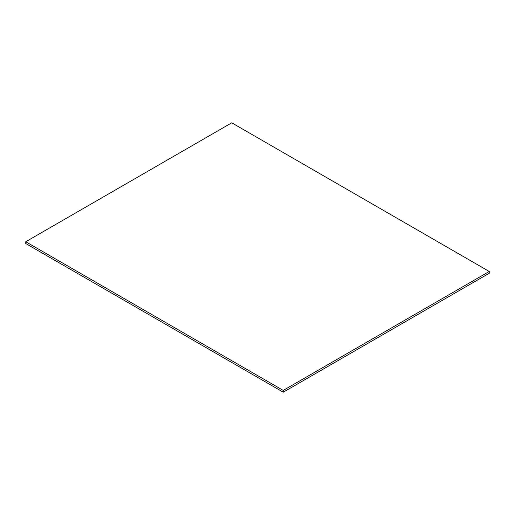 <?xml version="1.0" encoding="UTF-8"?>
<svg xmlns="http://www.w3.org/2000/svg" width="515" height="515" viewBox="0 0 515 515"><rect width="100%" height="100%" fill="white"/><g stroke="black" fill="none" stroke-linecap="round" stroke-linejoin="round"><path stroke-width="0.77" d="M25.75 243.524L25.75 241.741L283.25 390.409L283.25 392.192L25.75 243.524L283.25 392.192L283.25 390.409L489.25 271.476L489.25 273.259L283.25 392.192L489.25 273.259L489.25 271.476L231.75 122.808L25.75 241.741L25.75 243.524M25.75 241.741L283.25 390.409L489.25 271.476L231.75 122.808L25.75 241.741"/></g></svg>
